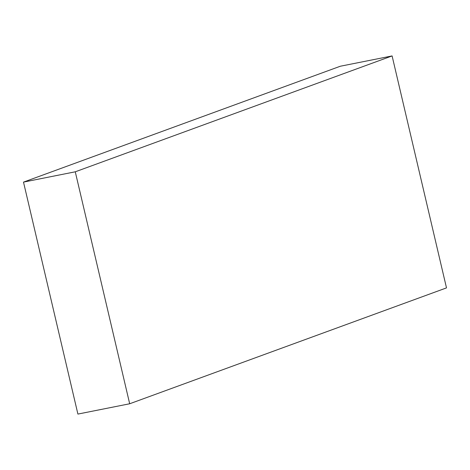 <?xml version="1.0" encoding="UTF-8"?>
<svg xmlns="http://www.w3.org/2000/svg" width="470" height="470" viewBox="0 0 470 470"><rect width="100%" height="100%" fill="white"/><g stroke="black" fill="none" stroke-linecap="round" stroke-linejoin="round"><path stroke-width="0.7" d="M392.098 55.924L340.321 66.235L392.098 55.924L75.271 171.803L129.679 403.765L446.5 287.887L392.098 55.924L75.271 171.803L23.5 182.113L75.271 171.803L129.679 403.765L77.903 414.076L129.679 403.765L446.5 287.887L392.098 55.924M77.903 414.076L23.5 182.113L340.321 66.235L23.5 182.113L77.903 414.076"/></g></svg>
